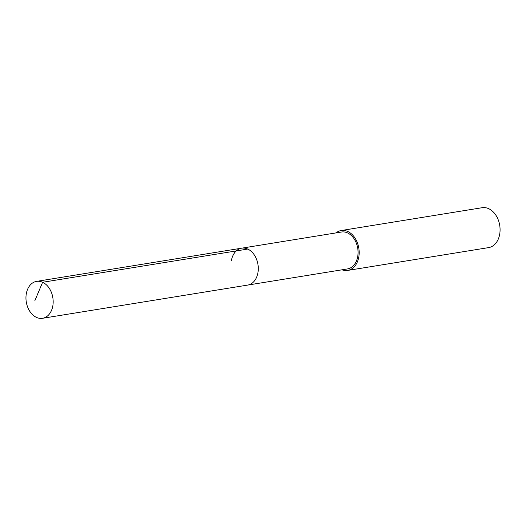 <?xml version="1.0" encoding="UTF-8"?>
<svg xmlns="http://www.w3.org/2000/svg" width="526" height="526" viewBox="0 0 526 526"><rect width="100%" height="100%" fill="white"/><g stroke="black" fill="none" stroke-linecap="round" stroke-linejoin="round"><path stroke-width="0.79" d="M52.817 305.902A18.693 13.446 80.8 0 1 42.547 318.289A18.693 13.446 80.8 0 1 26.3 293.764A18.693 13.446 80.8 0 1 36.57 281.377A18.693 13.446 80.8 0 1 52.817 305.902M231.42 260.561A18.693 13.446 80.8 0 1 241.69 248.173L341.479 232.019A18.693 13.446 -99.2 0 1 357.719 256.537A18.693 13.446 -99.2 0 1 347.449 268.931L247.667 285.085A18.693 13.446 -99.2 0 0 257.937 272.692A18.693 13.446 -99.2 0 0 241.69 248.173A18.693 13.446 80.8 0 1 257.937 272.692A18.693 13.446 80.8 0 1 247.667 285.085L42.547 318.289M336.022 232.9A20.212 14.537 80.8 0 1 341.236 230.519A20.212 14.537 80.8 0 1 358.798 257.03A20.212 14.537 80.8 0 1 347.693 270.423A20.212 14.537 80.8 0 1 341.999 269.812M347.693 270.423L488.595 247.614A20.212 14.537 -99.2 0 0 499.7 234.221A20.212 14.537 -99.2 0 0 482.138 207.711L341.236 230.519M34.894 300.589L42.626 282.271L247.739 249.068M241.69 248.173L36.57 281.377"/></g></svg>
